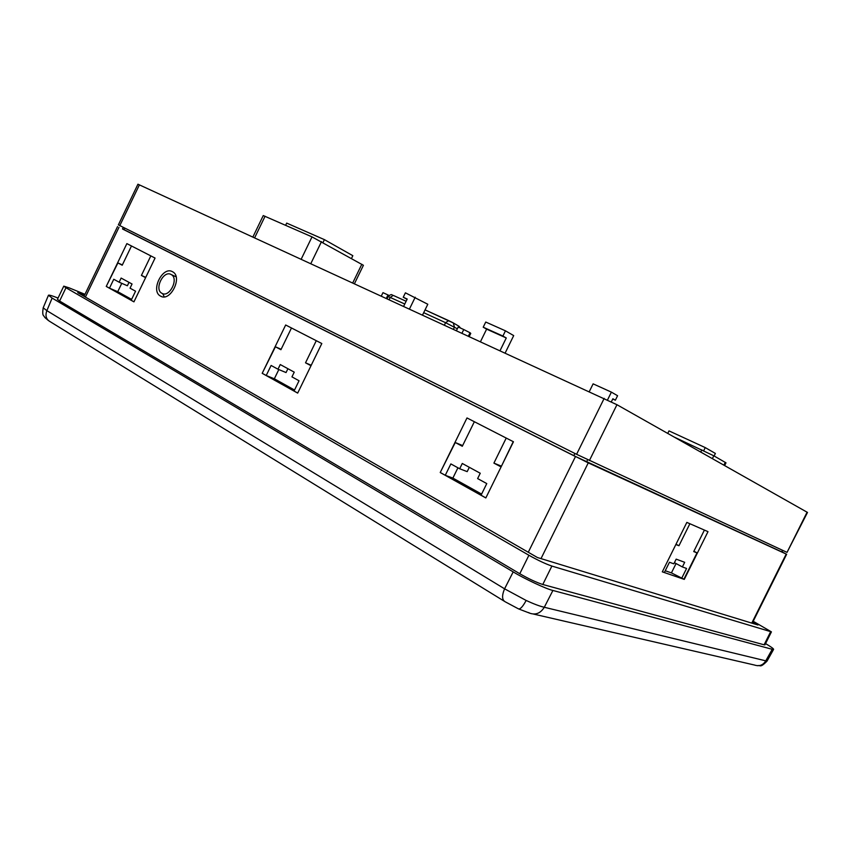 <?xml version="1.0" encoding="UTF-8"?>
<svg xmlns="http://www.w3.org/2000/svg" width="850" height="850" viewBox="0 0 850 850"><rect width="100%" height="100%" fill="white"/><g stroke="black" fill="none" stroke-linecap="round" stroke-linejoin="round"><path stroke-width="1.27" d="M526.15 600.461C522.697 606.847 520.072 609.609 518.277 608.759L505.166 601.779C501.957 599.898 501.755 595.574 504.581 588.816L526.15 600.461C533.885 604.031 539.931 606.294 544.298 607.272L767.019 661.141C759.592 668.631 760.591 664.7 757.552 665.72M533.481 614.061L754.556 665.051C759.231 666.57 762.939 665.242 765.659 661.045L772.225 649.294L552.904 590.463L544.298 607.272C540.558 613.232 535.755 615.209 529.879 613.232L528.626 612.574M161.957 293.335C169.437 297.967 179.095 278.715 171.328 274.624L171.062 274.476C163.476 269.981 153.999 289.255 161.808 293.25L161.957 293.335M172.412 271.66C162.562 265.869 150.28 290.881 160.438 296.055L160.597 296.14C170.287 302.196 182.856 277.206 172.794 271.873L172.412 271.66M162.722 293.664L164.231 296.841M504.124 601.131L49.916 321.523C46.102 319.239 45.082 315.616 46.867 310.654L43.191 307.817L48.461 295.226C49.183 294.865 52.318 295.779 57.864 297.989L58.044 298.063M48.461 295.226L52.126 298.084L46.867 310.654L504.581 588.816L513.188 571.891L52.126 298.084M513.188 571.891C524.429 578.786 546.486 589.093 552.904 590.463M772.225 649.294L773.606 649.368C773.638 648.709 770.95 646.786 765.563 643.599M63.771 286.163L57.428 299.349L59.606 301.027L519.786 573.729C528.827 578.914 536.488 582.494 542.789 584.492L764.107 644.799L764.936 644.852L771.418 631.879L753.217 621.276M616.951 404.717L807.5 512.433L787.036 552.383L576.587 454.304L118.384 224.867L137.934 184.206L616.951 404.717L589.401 460.551M407.054 299.328L403.251 297.234L405.408 292.825L427.805 304.257L422.588 314.936M403.686 306.244L407.203 299.03L403.251 297.234M415.214 297.234L409.509 308.922M611.362 401.816L612.861 398.767L615.368 400.201L617.578 395.717L611.384 392.126L593.119 383.849L589.326 391.542M611.384 392.126L607.527 399.946M500.108 350.551L506.271 337.971L486.625 329.141L480.537 341.562M486.625 329.141L483.214 327.197L485.743 322.044L505.463 330.831L513.697 335.601L505.219 352.899M505.463 330.831L502.902 336.047L506.271 337.971M122.538 228.884L588.253 462.868L541.004 558.62M131.484 245.969L122.219 265.221L117.916 262.926L106.25 286.429L133.939 301.856L155.061 258.06L126.873 243.61L106.25 286.429M122.358 264.913L117.916 262.926M145.605 277.674L141.408 275.432L150.822 255.893M145.743 277.366L141.408 275.432M121.762 283.337L117.746 291.678L109.469 288.182L113.762 279.257L119.138 282.2L121.125 278.067L132.048 284.006L130.039 288.171L135.554 291.199L131.176 300.273L133.96 301.824M129.019 282.359L127.383 285.759L119.138 282.2M291.476 327.983L280.925 349.711L275.421 346.789L262.193 373.32L297.681 393.104L321.81 343.527L285.664 324.998L262.193 373.32M281.148 349.265L275.421 346.789M311.004 365.723L305.522 362.812L316.274 340.691M311.228 365.266L305.522 362.812M278.821 369.569L274.337 378.781L266.22 375.519L271.108 365.457L277.982 369.219L280.256 364.554L294.249 372.151L291.954 376.869L299.041 380.757L294.047 391.032L297.702 393.061M287.916 368.719L286.057 372.555L277.982 369.219M782.946 550.481L781.713 551.862L573.803 455.706L123.93 229.712L122.496 228.958L123.271 227.343M485.828 497.941L513.453 441.766L466.99 417.945L440.226 472.526L485.828 497.941M707.997 531.654L686.843 522.399L662.299 571.848L684.282 579.392L707.997 531.654M751.772 623.103L786.207 554.062L588.253 462.868M117.746 291.678L131.612 299.391M457.927 467.797L452.869 478.093L481.599 494.084M469.317 467.298L467.192 471.633L459.68 468.754L450.861 463.919L445.272 475.299L452.869 478.093M513.251 441.66L501.447 466.193M274.337 378.781L294.536 390.022M665.253 570.754L671.426 572.889L676.058 563.561M786.207 554.062L782.191 551.979M252.907 236.969L263.256 215.571L312.014 236.884L363.407 265.285L354.482 283.634M381.342 295.981L382.967 292.655L387.993 294.95L386.368 298.286M387.993 294.95L389.024 295.471M462.039 333.062L463.76 329.545L458.203 327.006L456.493 330.512M463.76 329.545L470.05 332.754L468.467 336.016M470.05 332.754L470.751 333.402L469.285 336.388M262.48 373.437L266.22 375.519M462.644 445.57L455.249 442.521L440.226 472.526M455.249 442.521L462.304 446.271L474.353 421.717M501.245 466.087L493.914 463.112L501.086 466.926M506.228 438.058L493.914 463.112M485.849 497.898L481.047 495.221L486.763 483.586L477.626 478.582L480.25 473.248L462.272 463.473L459.68 468.754M440.491 472.621L445.272 475.299M106.547 286.546L109.469 288.182M675.856 544.521L678.959 545.742L689.881 523.727M676.016 544.213L678.959 545.742M704.406 530.081L693.727 551.576L697.011 552.872L693.898 551.246M671.426 572.889L683.921 579.201L697.011 552.872M662.331 571.784L664.381 572.486L669.46 562.254L673.827 563.837L676.164 559.141L684.686 562.307L682.38 566.939L686.577 568.459L681.626 578.414M674.411 562.679L682.38 566.939M285.632 225.282L286.684 223.104L324.413 239.636L352.835 255.691L351.496 258.453M324.413 239.636L323.032 242.484M483.214 327.197L502.902 336.047M615.368 400.201L612.744 399.001M674.061 436.985L713.798 455.791L725.996 462.836L724.636 465.566M667.739 433.415L668.992 430.886L705.245 447.599L715.381 453.443L714.128 455.972M705.245 447.599L703.694 450.723M84.979 294.323L69.137 287.853L63.771 286.142L65.981 287.757L528.913 555.252C537.997 560.352 545.657 563.954 551.884 566.068L771.418 631.869M84.458 295.396L77.733 292.655L537.413 557.515L757.966 624.994L752.771 622.168M404.77 304.013L388.184 296.522C392.371 292.772 391.978 295.757 393.263 295.396L406.119 301.251L393.263 295.396L390.235 297.362L389.162 299.572M457.332 328.791L445.581 322.692L444.465 324.987M453.486 329.131L454.463 327.133L453.284 322.926M587.637 459.712L586.543 461.911M781.713 551.862L782.499 550.279M573.803 455.706L574.908 453.464M124.716 228.066L123.93 229.712M528.275 552.256L575.439 456.631M118.989 227.301L85.414 297.086M576.587 454.304L604.18 398.374M139.421 184.822L119.808 225.601M787.036 552.383L807.096 512.168M352.771 282.848L361.824 264.254M321.502 241.623L310.834 263.585M301.208 259.154L312.014 236.884M265.083 216.24L254.66 237.766M460.094 327.877L459.096 326.326L453.316 322.947L425.064 309.878L448.651 320.609L445.581 322.692L423.693 312.672M448.619 320.599L452.986 322.756M460.572 328.089L458.873 326.198M713.798 455.791L712.385 458.649M701.834 449.852L700.74 452.062M725.273 462.347L723.881 465.141M65.981 287.757L59.606 301.027M528.913 555.252L519.786 573.729M551.884 566.068L542.789 584.492M770.61 631.784L764.107 644.799M171.328 274.624L176.109 276.813M161.723 296.608L160.438 296.055M388.184 296.522L387.143 298.647M767.019 661.141L773.606 649.368M518.819 609.004L529.879 613.232M48.524 320.641L44.752 317.422C43.956 315.084 41.862 316.859 43.18 307.838M786.643 554.253L752.229 623.241M117.566 226.557L84.033 296.278"/></g></svg>
